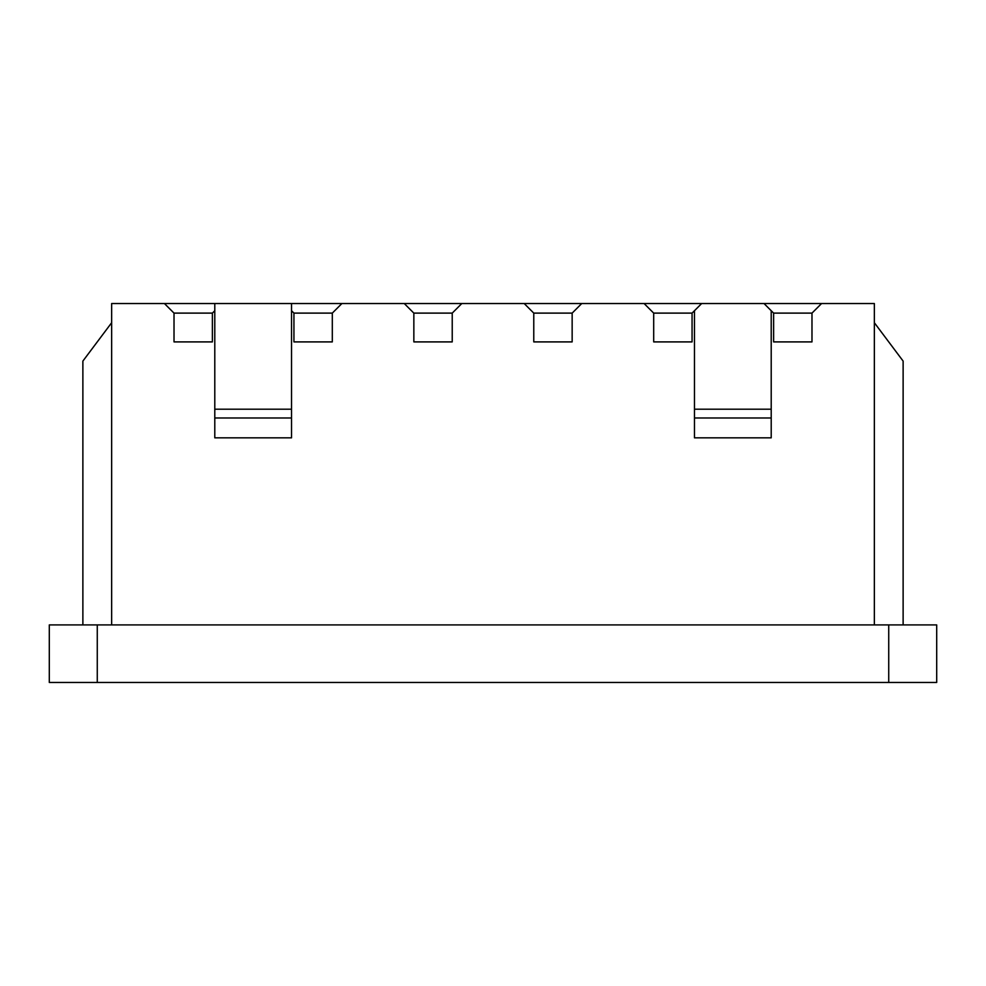 <?xml version="1.0" encoding="UTF-8"?>
<svg xmlns="http://www.w3.org/2000/svg" width="986" height="986" viewBox="0 0 986 986"><rect width="100%" height="100%" fill="white"/><g stroke="black" fill="none" stroke-linecap="round" stroke-linejoin="round"><path stroke-width="1.48" d="M49.3 682.472L49.3 624.914L49.3 682.472L936.7 682.472L936.7 624.914L936.7 682.472M291.536 310.726L293.939 313.117L293.939 341.908L293.939 313.117L332.307 313.117L341.908 303.528L404.26 303.528L413.849 313.117L413.849 341.908L452.229 341.908L452.229 313.117L461.818 303.528L524.182 303.528L533.771 313.117L533.771 341.908L572.151 341.908L572.151 313.117L581.74 303.528L644.092 303.528L653.693 313.117L653.693 341.908L692.061 341.908L692.061 313.117L694.464 310.726L694.464 437.833L771.212 437.833L771.212 310.726L773.616 313.117L773.616 341.908L811.983 341.908L811.983 313.117L821.572 303.528L874.348 303.528L874.348 624.914M341.908 303.528L164.428 303.528L174.017 313.117L174.017 341.908L212.384 341.908L212.384 313.117L214.788 310.726M291.536 303.528L291.536 437.833L214.788 437.833L214.788 303.528M293.939 341.908L332.307 341.908L332.307 313.117L332.307 341.908L293.939 341.908M111.652 624.914L111.652 303.528L164.428 303.528M404.26 303.528L461.818 303.528M524.182 303.528L581.74 303.528M644.092 303.528L821.572 303.528M212.384 341.908L212.384 313.117L174.017 313.117L174.017 341.908L212.384 341.908M773.616 341.908L811.983 341.908L811.983 313.117L773.616 313.117L773.616 341.908M764.014 303.528L771.212 310.726M694.464 310.726L701.662 303.528M692.061 341.908L692.061 313.117L653.693 313.117L653.693 341.908L692.061 341.908M533.771 341.908L572.151 341.908L572.151 313.117L533.771 313.117L533.771 341.908M413.849 341.908L452.229 341.908L452.229 313.117L413.849 313.117L413.849 341.908M49.3 624.914L936.7 624.914M111.652 322.718L82.873 361.086L82.873 624.914M874.348 322.718L903.127 361.086L903.127 624.914M214.788 417.978L291.536 417.978M291.536 409.202L214.788 409.202M771.212 417.978L694.464 417.978M694.464 409.202L771.212 409.202M888.731 682.472L888.731 624.914M97.269 624.914L97.269 682.472"/></g></svg>
